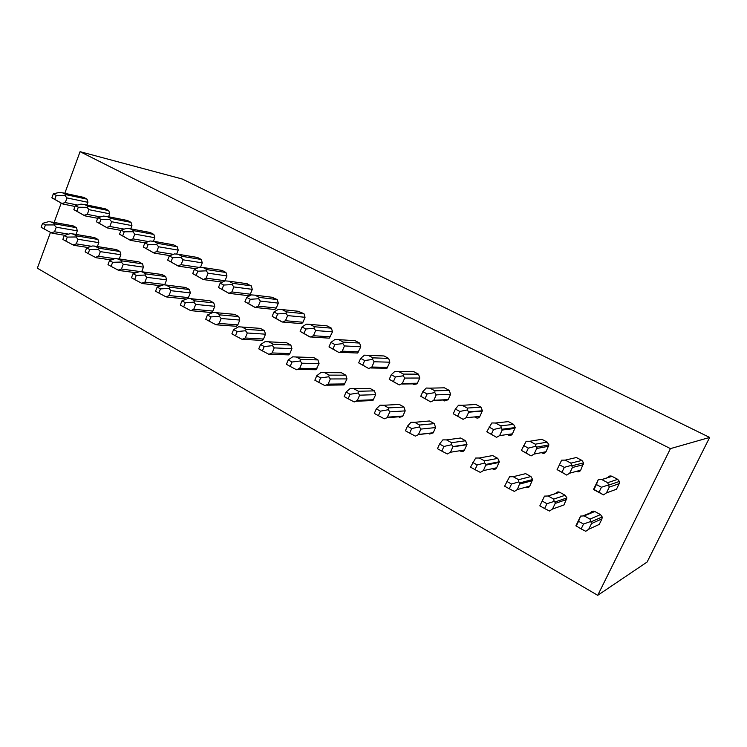 <?xml version="1.0" encoding="UTF-8"?>
<svg xmlns="http://www.w3.org/2000/svg" width="747" height="747" viewBox="0 0 747 747"><rect width="100%" height="100%" fill="white"/><g stroke="black" fill="none" stroke-linecap="round" stroke-linejoin="round"><path stroke-width="1.12" d="M709.65 437.434L182.268 179.019L80.069 151.678L670.442 448.62L597.731 595.322L647.117 562.033L709.65 437.434L670.442 448.62M528.073 487.558L528.624 486.4M50.488 232.345L37.35 268.182L597.731 595.322M54.129 222.438L61.207 203.128M64.812 193.296L80.069 151.678M62.58 192.819L83.701 197.376L87.072 199.16L87.922 202.316L86.932 204.977M73.505 233.988L94.542 237.583L97.96 239.451L98.819 242.654L97.371 246.519M84.495 204.473L105.327 208.805L108.782 210.626L109.66 213.819L108.558 216.742M95.728 246.258L116.467 249.591L119.968 251.506L120.855 254.746L119.259 258.948M106.98 216.434L127.504 220.505L131.042 222.382L131.939 225.622L130.725 228.825M118.54 258.845L138.942 261.898L142.528 263.859L143.443 267.155L141.697 271.684M130.053 228.703L150.231 232.513L153.863 234.427L154.788 237.723L153.452 241.197M141.949 271.768L161.987 274.513L165.675 276.53L166.609 279.873L164.667 284.794M153.742 241.29L173.547 244.82L177.272 246.79L178.225 250.133L176.731 253.961M165.983 285.027L185.63 287.464L189.411 289.528L190.373 292.917L188.067 298.38M166.17 296.904L185.807 298.987M178.066 254.223L197.469 257.454L201.298 259.47L202.269 262.86L200.56 267.183M190.672 298.66L209.888 300.742L213.773 302.871L214.762 306.317L212.858 311.069L211.354 312.526L210.038 312.405M203.053 267.519L222.018 270.414L225.949 272.487L226.948 275.932L224.95 280.9M216.042 312.657L234.801 314.384L238.779 316.56L239.796 320.061L237.845 324.87L236.444 326.29L234.903 326.178M245.931 283.543L251.253 285.849L252.29 289.35L250.31 294.206L248.714 295.719L247.285 295.551M258.742 328.26L260.367 328.381L264.457 330.622L265.512 334.18L263.504 339.035L262.225 340.408L260.423 340.305M271.703 297.213L277.249 299.575L278.314 303.133L276.287 308.044L274.803 309.51L273.103 309.342M284.868 342.668L286.643 342.761L290.844 345.067L291.918 348.681L289.864 353.592L288.734 354.881L286.615 354.816M298.165 311.266L303.954 313.675L305.047 317.288L302.974 322.256L301.639 323.666L299.594 323.488M311.695 357.486L313.637 357.542L317.951 359.914L319.062 363.584L316.009 369.728L313.507 369.7M325.347 325.711L327.027 325.86L331.407 328.166L332.527 331.836L329.268 338.167L326.775 338.008M339.269 372.725L341.379 372.744L345.824 375.171L346.972 378.906L344.059 384.938L341.108 384.985M353.284 340.576L355.124 340.697L359.624 343.069L360.782 346.804L357.701 353.032L354.666 352.901M367.599 388.412L369.914 388.365L374.49 390.868L375.666 394.659L372.93 400.532L369.457 400.681M381.997 355.871L384.033 355.955L388.655 358.401L389.85 362.192L386.974 368.243L383.276 368.187M396.732 404.575L399.272 404.435L403.978 407.012L405.191 410.878L402.633 416.509L399.43 417.274L398.599 416.817M411.522 371.632L413.763 371.661L418.525 374.172L419.767 378.038L417.115 383.818L413.922 384.556L412.652 383.874M426.696 421.233L429.488 420.981L434.334 423.633L435.585 427.564L433.176 432.896L429.656 434.016L428.591 433.419M441.888 387.88L444.381 387.814L449.283 390.41L450.553 394.341L448.107 399.766L444.549 400.915L442.868 400.018M457.519 438.424L460.6 438.013L465.586 440.749L466.987 444.465L464.475 450.002C463.598 451.505 462.365 451.926 460.787 451.244L459.863 450.74M473.122 404.631L475.904 404.463L480.956 407.134L482.394 410.794L479.835 416.452C478.939 417.984 477.697 418.423 476.091 417.76L474.532 416.929M489.257 456.184L492.647 455.558L497.782 458.378L499.351 461.73L496.643 467.762C495.737 469.284 494.477 469.704 492.843 468.995L492.292 468.696M486.549 464.989L486.278 464.354M505.28 421.943L508.38 421.616L513.591 424.361L515.197 427.573L512.442 433.82C511.518 435.37 510.238 435.8 508.586 435.118L507.456 434.511M521.957 474.55L525.673 473.645L530.968 476.539L532.63 479.527L529.8 486.073C528.867 487.614 527.569 488.015 525.888 487.296L525.729 487.203M538.4 439.852L541.855 439.292L547.224 442.121L548.914 444.895L546.048 451.72C545.105 453.28 543.779 453.709 542.079 453.009L541.398 452.645M548.046 495.952L555.703 493.515C556.655 491.956 557.99 491.554 559.718 492.292L565.18 495.28L566.898 497.932L563.985 504.944L560.231 506.289M572.538 458.415L576.376 457.519L581.913 460.441L583.622 462.832L580.708 470.18C579.737 471.759 578.374 472.188 576.619 471.46L576.423 471.357M583.538 515.673L590.7 512.731C591.68 511.153 593.062 510.752 594.845 511.518L600.476 514.599L602.194 516.961L601.951 518.913L599.253 524.422L595.929 525.935M601.755 479.537L607.797 477.604C608.786 476.007 610.187 475.578 611.998 476.325L617.704 479.341L619.394 481.423L619.207 483.645L616.471 489.229L612.605 490.658M51.832 222.027L73.15 225.874L76.483 227.695L77.324 230.851L75.998 234.409M52.178 233.213L51.263 232.765L54.559 231.785L56.249 227.2L54.139 224.922L55.399 223.979L50.684 221.822L48.368 221.728L42.56 223.353L41.122 227.275L43.998 228.89L45.436 224.959L42.56 223.353M51.87 197.815L62.907 204.024L62.001 203.483L65.297 202.558L66.997 197.927L64.914 195.565L66.138 194.706L62.729 192.885L59.078 192.455L53.317 193.846L51.87 197.815L54.783 199.384L56.23 195.406L53.317 193.846M54.139 224.922L45.436 224.959M51.263 232.765L43.998 228.89M62.001 203.483L54.783 199.384M64.914 195.565L56.23 195.406M73.85 209.646L84.831 215.827L83.991 215.313L87.287 214.361L89.024 209.683L86.969 207.311L88.146 206.405L84.644 204.538L80.984 204.127L75.326 205.63L73.85 209.646L76.829 211.252L78.314 207.236L75.326 205.63M73.85 245.315L73.001 244.904L76.297 243.886L78.024 239.255L75.942 236.976L77.146 235.987L72.207 233.774L70.031 233.708L64.317 235.445L62.851 239.413L65.801 241.066L67.267 237.088L64.317 235.445M73.001 244.904L65.801 241.066M75.942 236.976L67.267 237.088M83.991 215.313L76.829 211.252M86.969 207.311L78.314 207.236M96.391 221.775L107.325 227.928L106.55 227.452L109.837 226.462L111.62 221.728L109.594 219.366L110.705 218.404L107.12 216.49L103.45 216.088L97.913 217.722L96.391 221.775L99.454 223.418L100.976 219.357L97.913 217.722M96.074 257.724L95.299 257.351L98.595 256.305L100.35 251.627L98.305 249.349L99.454 248.293L94.271 246.024L92.236 245.987L86.633 247.855L85.139 251.86L88.165 253.55L89.668 249.535L86.633 247.855M95.299 257.351L88.165 253.55M98.305 249.349L89.668 249.535M106.55 227.452L99.454 223.418M109.594 219.366L100.976 219.357M119.529 234.222L130.389 240.338L129.689 239.908L132.975 238.872L134.796 234.091L132.807 231.729L133.862 230.72L130.174 228.759L126.504 228.367L121.079 230.123L119.529 234.222L122.676 235.912L124.235 231.803L121.079 230.123M118.866 270.451L118.166 270.125L121.453 269.032L123.264 264.307L121.247 262.038L122.34 260.927L116.868 258.602L115.029 258.593L109.538 260.582L107.998 264.634L111.107 266.371L112.648 262.309L109.538 260.582M118.166 270.125L111.107 266.371M121.247 262.038L112.648 262.309M129.689 239.908L122.676 235.912M132.807 231.729L124.235 231.803M143.284 246.996L154.069 253.074L153.443 252.691L156.721 251.618L158.588 246.781L156.637 244.418L157.626 243.354L153.845 241.346L150.166 240.973L144.871 242.859L143.284 246.996L146.505 248.732L148.102 244.586L144.871 242.859M142.257 283.515L141.641 283.234L144.927 282.105L146.776 277.324L144.797 275.055L145.824 273.897L142.079 271.833L140.034 271.506L133.041 273.654L131.472 277.744L134.656 279.527L136.234 275.428L133.041 273.654M141.641 283.234L134.656 279.527M144.797 275.055L136.234 275.428M153.443 252.691L146.505 248.732M156.637 244.418L148.102 244.586M167.673 260.124L178.365 266.147L177.823 265.811L181.101 264.699L183.015 259.816L181.101 257.454L182.025 256.333L178.141 254.26L174.462 253.915L169.298 255.932L167.673 260.124L170.988 261.908L172.622 257.706L169.298 255.932M166.245 296.914L169.009 295.513L170.904 290.686L168.971 288.426L169.933 287.203L166.095 285.083L163.78 284.756L157.178 287.063L155.563 291.209L158.84 293.039L160.456 288.893L157.178 287.063M165.731 296.69L158.84 293.039M168.971 288.426L160.456 288.893M177.823 265.811L170.988 261.908M181.101 257.454L172.622 257.706M192.726 273.598L203.305 279.565L206.135 278.136L208.105 273.197L206.228 270.844L207.078 269.658L203.091 267.529L199.412 267.202L194.397 269.368L192.726 273.598L196.134 275.428L197.806 271.189L194.397 269.368M190.877 310.668L193.753 309.295L195.695 304.412L193.8 302.152L194.687 300.873L190.746 298.697L188.113 298.38L181.969 300.845L180.316 305.028L183.678 306.914L185.34 302.722L181.969 300.845M190.476 310.509L183.678 306.914M193.8 302.152L185.34 302.722M202.876 279.294L196.134 275.428M206.228 270.844L197.806 271.189M218.469 287.455L228.918 293.338L231.859 291.937L233.876 286.941L232.056 284.598L232.831 283.346L228.722 281.161L225.043 280.863L220.188 283.169L218.469 287.455L221.971 289.332L223.698 285.046L220.188 283.169M216.172 324.796L219.16 323.442L221.149 318.502L219.301 316.261L220.113 314.907L216.07 312.676L213.054 312.386L207.442 315.001L205.742 319.24L209.207 321.173L210.906 316.924L207.442 315.001M215.902 324.712L209.207 321.173M219.301 316.261L210.906 316.924M228.61 293.141L221.971 289.332M232.056 284.598L223.698 285.046M244.941 301.695L255.166 307.512L258.303 306.121L260.367 301.069L258.593 298.735L259.293 297.418L255.072 295.177L251.384 294.897L246.697 297.362L244.941 301.695L248.546 303.627L250.31 299.295L246.697 297.362M242.177 339.315L245.277 337.989L247.313 332.994L245.52 330.753L246.249 329.343L242.084 327.037L238.61 326.803L233.624 329.558L231.887 333.834L235.436 335.823L237.182 331.537L233.624 329.558M242.028 339.306L235.436 335.823M245.52 330.753L237.182 331.537M255.063 307.381L248.546 303.627M258.593 298.735L250.31 299.295M272.16 316.336L282.263 322.097L285.494 320.715L287.614 315.598L285.896 313.273L286.493 311.891L282.161 309.585L278.482 309.323L273.972 311.957L272.16 316.336L275.867 318.334L277.679 313.945L273.972 311.957M268.985 354.293L272.123 352.939L274.214 347.887L272.468 345.665L273.122 344.171L268.836 341.809L265.148 341.612L260.544 344.526L258.761 348.849L262.421 350.894L264.205 346.561L260.544 344.526M268.892 354.302L262.421 350.894M272.468 345.665L264.205 346.561M282.263 322.013L275.867 318.334M285.896 313.273L277.679 313.945M300.173 331.407L310.136 337.093L313.451 335.72L315.626 330.548L313.973 328.232L314.478 326.766L310.024 324.394L306.345 324.161L302.021 326.971L300.173 331.407L303.982 333.451L305.84 329.016L302.021 326.971M296.615 369.718L299.734 368.308L301.881 363.201L300.191 360.988L300.752 359.428L296.344 356.991L292.656 356.823L288.239 359.914L286.409 364.293L290.172 366.394L292.012 362.015L288.239 359.914M296.512 369.737L290.172 366.394M300.191 360.988L292.012 362.015M310.248 337.074L303.982 333.451M313.973 328.232L305.84 329.016M328.997 346.916L339.045 352.565L342.229 351.155L344.46 345.926L342.864 343.62L343.284 342.089L338.69 339.642L335.011 339.437L330.902 342.425L328.997 346.916L332.919 349.026L334.833 344.535L330.902 342.425M325.038 385.592L328.138 384.126L330.342 378.962L328.708 376.768L329.175 375.125L324.646 372.622L320.967 372.482L316.747 375.76L314.861 380.195L318.736 382.352L320.622 377.917L316.747 375.76M324.936 385.611L318.736 382.352M328.708 376.768L320.622 377.917M339.045 352.565L332.919 349.026M342.864 343.62L334.833 344.535M358.681 362.883L368.691 368.523L371.857 367.048L374.144 361.763L372.613 359.466L372.93 357.85L368.196 355.339L364.527 355.161L360.633 358.345L358.681 362.883L362.715 365.059L364.685 360.512L360.633 358.345M354.283 401.933L357.374 400.411L359.643 395.182L358.074 393.006L358.439 391.279L353.77 388.701L350.1 388.589L346.085 392.072L344.152 396.554L348.139 398.777L350.082 394.295L346.085 392.072M354.19 401.951L348.139 398.777M358.074 393.006L350.082 394.295M368.691 368.523L362.715 365.059M372.613 359.466L364.685 360.512M389.252 379.336L399.225 384.948L402.362 383.426L404.725 378.066L403.259 375.788L403.455 374.088L398.59 371.502L394.93 371.352L391.269 374.742L389.252 379.336L393.417 381.577L395.434 376.974L391.269 374.742M384.406 418.759L387.086 417.694L389.813 411.886L388.309 409.72L388.571 407.909L383.762 405.257L380.092 405.182L376.311 408.87L374.322 413.408L378.43 415.696L380.428 411.158L376.311 408.87M384.322 418.778L378.43 415.696M388.309 409.72L380.428 411.158M399.225 384.948L393.417 381.577M403.259 375.788L395.434 376.974M420.766 396.283L430.683 401.886L433.708 400.457L436.22 394.874L434.829 392.605L434.922 390.821L429.898 388.151L426.248 388.038L422.839 391.643L420.766 396.283L425.062 398.599L427.135 393.94L422.839 391.643M415.435 436.099L418.423 434.586L420.888 429.095L419.459 426.948L419.609 425.043L414.65 422.307L410.99 422.27L407.451 426.182L405.416 430.767L409.645 433.139L411.7 428.535L407.451 426.182M415.36 436.108L409.645 433.139M419.459 426.948L411.7 428.535M430.683 401.886L425.062 398.599M434.829 392.605L427.135 393.94M453.261 413.773L463.112 419.338L466.193 417.676L468.696 412.185L467.389 409.944L467.342 408.067L462.169 405.313L458.537 405.229L455.39 409.067L453.261 413.773L457.687 416.154L459.825 411.438L455.39 409.067M441.822 451.113L447.35 453.98L450.45 452.243L453.018 446.547L451.571 444.708L451.59 442.7L446.491 439.89L442.84 439.88L439.563 444.026L437.462 448.676L441.822 451.113L443.933 446.454L439.563 444.026M451.571 444.708L443.933 446.454M463.112 419.338L457.687 416.154M467.389 409.944L459.825 411.438M486.773 431.803L496.559 437.331L499.612 435.604L502.18 430.048L500.789 425.846L495.457 423.007L491.834 422.97L486.773 431.803L491.339 434.259L493.543 429.488L488.968 427.041M475.017 469.648L480.34 472.403L483.412 470.591L486.036 464.401L484.682 463.019L484.579 460.908L479.313 458.004L475.68 458.042L470.507 467.136L475.017 469.648L477.184 464.942L472.674 462.43M484.682 463.019L477.184 464.942M496.559 437.331L491.339 434.259M500.957 427.835L493.543 429.488M521.369 450.413L531.08 455.913L534.086 454.101L536.729 448.48L535.291 444.194L529.791 441.272L526.187 441.272L521.369 450.413L526.084 452.953L528.353 448.116L523.628 445.585M509.267 488.781L514.375 491.405L517.4 489.528L519.959 482.87L518.838 481.908L518.595 479.695L513.17 476.698L509.557 476.773L504.617 486.185L509.267 488.781L511.499 484.019L506.849 481.423M577.58 471.04L577.254 471.712M518.838 481.908L511.499 484.019M531.08 455.913L526.084 452.953M535.608 446.286L528.353 448.116M557.094 469.63L566.712 475.083L569.672 473.196L572.407 467.51L570.913 463.14L565.227 460.115L561.651 460.161L557.094 469.63L561.959 472.253L564.293 467.361L559.419 464.746M544.628 508.539L549.503 511.023L552.491 509.062L555.18 503.45L554.928 502.012L554.106 501.414L553.714 499.08L548.111 495.989L544.516 496.111L539.829 505.859L544.628 508.539L546.935 503.711L542.126 501.032M554.106 501.414L546.935 503.711M566.712 475.083L561.959 472.253M571.38 465.344L564.293 467.361M603.511 494.887L606.433 492.927L609.244 487.156L607.703 482.702L601.83 479.583L598.272 479.667L593.501 489.5L603.511 494.887L599.029 492.198L601.438 487.24L596.395 484.542L593.996 489.49L599.029 492.198M581.157 528.941L585.769 531.285L588.72 529.24L591.493 523.554L589.981 519.1L584.191 515.906L580.615 516.074L575.909 525.776L581.157 528.941L583.528 524.049L578.561 521.294L576.189 526.168M590.522 521.546L583.528 524.049M580.615 516.074L578.561 521.294M593.501 489.5L593.996 489.49M598.272 479.667L596.395 484.542M608.329 485.018L601.438 487.24M464.232 450.432L460.413 451.039M555.703 503.263L555.553 501.797M527.065 487.66L526.98 486.857M77.324 230.851L56.249 227.2M68.621 234.138L54.559 231.785M83.701 197.376L62.729 192.885M87.072 199.16L66.138 194.706M77.52 205.051L65.297 202.558M87.922 202.316L66.997 197.927M76.483 227.695L55.399 223.979M73.15 225.874L52.019 222.111M105.327 208.805L84.644 204.538M108.782 210.626L88.146 206.405M100.556 216.947L87.287 214.361M109.66 213.819L89.024 209.683M97.96 239.451L77.146 235.987M94.542 237.583L73.682 234.072M98.819 242.654L78.024 239.255M91.414 246.267L76.297 243.886M127.504 220.505L107.12 216.49M131.042 222.382L110.705 218.404M124.189 229.114L109.837 226.462M131.939 225.622L111.62 221.728M119.968 251.506L99.454 248.293M116.467 249.591L95.905 246.342M120.855 254.746L100.35 251.627M114.795 258.677L98.595 256.305M150.231 232.513L130.174 228.759M153.863 234.427L133.862 230.72M148.457 241.58L132.975 238.872M154.788 237.723L134.796 234.091M142.528 263.859L122.34 260.927M138.942 261.898L118.698 258.92M143.443 267.155L123.264 264.307M139.726 271.497L121.453 269.032M173.547 244.82L153.845 241.346M177.272 246.79L157.626 243.354M173.369 254.344L156.721 251.618M178.225 250.133L158.588 246.781M165.675 276.53L145.824 273.897M161.987 274.513L142.079 271.833M166.609 279.873L146.776 277.324M164.788 284.532L144.927 282.105M197.469 257.454L178.141 254.26M201.298 259.47L182.025 256.333M198.954 267.398L181.101 264.699M202.269 262.86L183.015 259.816M189.411 289.528L169.933 287.203M185.63 287.464L166.095 285.083M190.373 292.917L170.904 290.686M188.515 297.623L169.009 295.513M222.018 270.414L203.091 267.529M225.949 272.487L207.078 269.658M225.024 280.741L206.135 278.136M226.948 275.932L208.105 273.197M213.773 302.871L194.687 300.873M209.888 300.742L190.746 298.697M214.762 306.317L195.695 304.412M212.858 311.069L193.753 309.295M247.22 283.72L228.722 281.161M251.253 285.849L232.831 283.346M250.31 294.206L231.859 291.937M252.29 289.35L233.876 286.941M238.779 316.56L220.113 314.907M234.801 314.384L216.07 312.676M239.796 320.061L221.149 318.502M237.845 324.87L219.16 323.442M273.103 297.39L255.072 295.177M277.249 299.575L259.293 297.418M276.287 308.044L258.303 306.121M278.314 303.133L260.367 301.069M264.457 330.622L246.249 329.343M260.367 328.381L242.084 327.037M265.512 334.18L247.313 332.994M263.504 339.035L245.277 337.989M299.696 311.424L282.161 309.585M303.954 313.675L286.493 311.891M302.974 322.256L285.494 320.715M305.047 317.288L287.614 315.598M290.844 345.067L273.122 344.171M286.643 342.761L268.836 341.809M291.918 348.681L274.214 347.887M289.864 353.592L272.123 352.939M327.027 325.86L310.024 324.394M331.407 328.166L314.478 326.766M330.398 336.86L313.451 335.72M332.527 331.836L315.626 330.548M317.951 359.914L300.752 359.428M313.637 357.542L296.344 356.991M319.062 363.584L301.881 363.201M316.961 368.551L299.734 368.308M355.124 340.697L338.69 339.642M359.624 343.069L343.284 342.089M358.597 351.884L342.229 351.155M360.782 346.804L344.46 345.926M345.824 375.171L329.175 375.125M341.379 372.744L324.646 372.622M346.972 378.906L330.342 378.962M344.806 383.93L328.138 384.126M384.033 355.955L368.196 355.339M388.655 358.401L372.93 357.85M387.609 367.337L371.857 367.048M389.85 362.192L374.144 361.763M374.49 390.868L358.439 391.279M369.914 388.365L353.77 388.701M375.666 394.659L359.643 395.182M373.444 399.738L357.374 400.411M413.763 371.661L398.59 371.502M418.525 374.172L403.455 374.088M417.461 383.23L402.362 383.426M419.767 378.038L404.725 378.066M403.978 407.012L388.571 407.909M399.272 404.435L383.762 405.257M405.191 410.878L389.813 411.886M402.913 416.014L387.478 417.171M444.381 387.814L429.898 388.151M449.283 390.41L434.922 390.821M448.181 399.598L433.792 400.289M450.553 394.341L436.22 394.874M479.817 416.481L474.569 416.947M434.334 423.633L419.609 425.043M429.488 420.981L414.65 422.307M435.585 427.564L420.888 429.095M433.241 432.756L418.488 434.446M475.904 404.463L462.169 405.313M480.956 407.134L467.342 408.067M479.835 416.452L466.193 417.676M482.263 411.13L468.696 412.185M512.209 434.222L508.007 434.81M465.586 440.749L451.59 442.7M460.6 438.013L446.491 439.89M466.884 444.745L452.915 446.827M464.475 450.002L450.45 452.243M508.38 421.616L495.457 423.007M513.591 424.361L500.789 425.846M512.442 433.82L499.612 435.604M514.944 428.433L502.18 430.048M497.782 458.378L484.579 460.908M492.647 455.558L479.313 458.004M499.117 462.449L485.942 465.11M496.643 467.762L483.412 470.591M541.855 439.292L529.791 441.272M547.224 442.121L535.291 444.194M546.048 451.72L534.086 454.101M548.625 446.267L536.729 448.48M530.968 476.539L518.595 479.695M525.673 473.645L513.17 476.698M532.35 480.694L520.015 483.981M529.8 486.073L517.4 489.528M576.376 457.519L565.227 460.115M581.913 460.441L570.913 463.14M580.708 470.18L569.672 473.196M583.36 464.662L572.407 467.51M565.18 495.28L553.714 499.08M559.718 492.292L548.111 495.989M566.609 499.5L555.18 503.45M563.985 504.944L552.491 509.062M611.998 476.325L601.83 479.583M617.704 479.341L607.703 482.702M616.471 489.229L606.433 492.927M619.207 483.645L609.244 487.156M600.476 514.599L589.981 519.1M594.845 511.518L584.191 515.906M601.951 518.913L591.493 523.554M599.253 524.422L588.72 529.24M64.802 235.296L52.131 233.204M75.017 206.471L62.907 204.024M87.772 247.472L73.794 245.305M97.689 218.301L84.831 215.827M111.34 259.928L96.018 257.715M120.967 230.421L107.325 227.928M135.524 272.664L118.801 270.451M144.909 242.84L130.389 240.338M160.362 285.681L142.182 283.505M170.027 255.651L154.069 253.074M195.835 268.743L178.365 266.137M211.354 312.526L190.784 310.659M222.354 282.142L203.305 279.555M236.444 326.29L216.051 324.786M248.714 295.719L228.918 293.328M262.225 340.408L242.103 339.297M274.803 309.51L255.222 307.475M288.734 354.881L269.527 354.218M301.639 323.666L282.357 322.004M316.009 369.728L297.726 369.513M329.268 338.167L310.995 336.972M344.059 384.938L326.71 385.181M357.701 353.032L340.464 352.304M372.93 400.532L356.496 401.232M386.974 368.243L370.745 367.982M402.633 416.509L387.095 417.694M417.115 383.818L401.867 384.023M433.176 432.896L418.413 434.586M448.107 399.766L433.699 400.457M466.987 444.465L453.018 446.547M482.394 410.794L468.799 411.849M545.562 452.449L542.275 453.102M499.351 461.73L486.036 464.401M515.197 427.573L502.236 429.189M532.63 479.527L519.959 482.87M548.914 444.895L536.579 447.145M566.898 497.932L554.918 502.012M583.622 462.832L571.978 465.792M602.194 516.961L591.017 521.864M619.394 481.423L608.544 485.167"/></g></svg>
